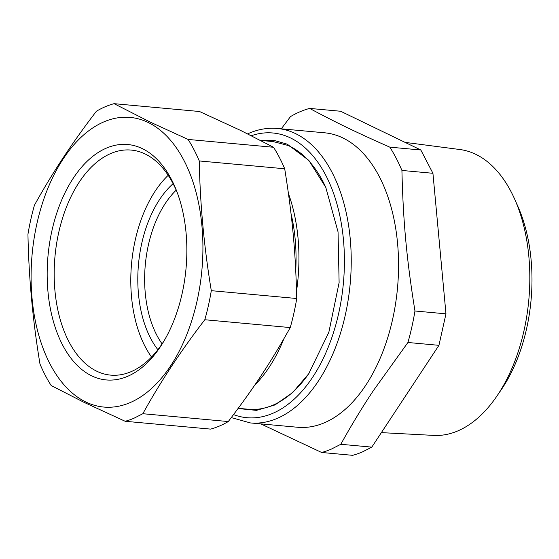 <?xml version="1.0" encoding="UTF-8"?>
<svg xmlns="http://www.w3.org/2000/svg" width="559" height="559" viewBox="0 0 559 559"><rect width="100%" height="100%" fill="white"/><g stroke="black" fill="none" stroke-linecap="round" stroke-linejoin="round"><path stroke-width="0.84" d="M321.656 452.483A174.729 102.458 -84.8 0 0 331.291 449.129L340.794 444.286L371.805 447.13L362.309 451.972A174.729 102.458 -84.8 0 1 352.666 455.326L321.656 452.483L260.822 423.89M281.275 128.829L290.491 116.607A174.729 102.458 95.2 0 1 299.994 111.765A174.729 102.458 95.2 0 1 309.637 108.411L340.648 111.255L420.822 149.994L432.932 173.29L445.97 313.837L438.941 345.329L407.93 342.485L373.454 390.524C362.511 406.889 351.625 424.812 340.794 444.286M277.362 128.472L324.667 132.804A147.849 86.694 95.2 0 1 395.339 226.241A147.849 86.694 95.2 0 1 367.424 382.684A147.849 86.694 95.2 0 1 324.416 422.765A147.849 86.694 95.2 0 1 297.681 427.265L250.369 422.925A147.849 86.694 -84.8 0 0 277.103 418.432A147.849 86.694 -84.8 0 0 351.241 260.997A147.849 86.694 -84.8 0 0 277.362 128.472C267.873 127.634 258.468 129.206 249.139 133.196L247.623 133.867M438.941 345.329L371.805 447.13M309.637 108.411C335.735 122.414 356.607 132.497 389.812 147.15A174.729 102.458 95.2 0 1 401.921 170.446C403.193 222.105 406.582 258.691 414.96 310.993A174.729 102.458 95.2 0 1 407.93 342.485M389.812 147.15L420.822 149.994M432.932 173.29L401.921 170.446M414.96 310.993L445.97 313.837M381.371 432.624L433.756 435.405A143.572 84.185 -84.8 0 0 496.616 396.499A143.572 84.185 -84.8 0 0 514.699 199.221A143.572 84.185 -84.8 0 0 512.407 194.336A143.572 84.185 -84.8 0 0 459.959 149.539L405.051 142.37M496.616 396.499L501.123 389.923A133.482 78.267 -84.8 0 0 517.934 206.509L514.699 199.221M238.064 408.531L256.434 410.369L274.986 404.933L292.734 392.509L308.708 373.775L328.846 332.263L339.117 282.595L338.048 231.894L325.792 187.412L308.827 160.37L287.249 144.173L274.609 140.547L261.584 140.519M238.225 408.322L248.636 409.272A134.405 78.812 -84.8 0 0 272.946 405.184A134.405 78.812 -84.8 0 0 308.98 373.377M325.988 187.852A134.405 78.812 -84.8 0 0 287.99 145.445L273.176 141.581L260.578 140.428M288.465 193.652A134.405 78.812 95.2 0 1 296.549 291.001M283.839 338.894A134.405 78.812 95.2 0 1 254.687 385.193M291.001 213.51A129.52 75.947 95.2 0 1 295.739 270.367M228.282 421.549C254.506 387.01 270.528 362.707 290.247 327.574A161.285 94.576 -84.8 0 0 296.738 298.506C295.529 250.718 292.42 217.165 284.706 168.776A161.285 94.576 -84.8 0 0 273.526 147.269L240.838 130.533L199.514 111.507L114.078 103.674A161.285 94.576 -84.8 0 0 105.183 106.769A161.285 94.576 -84.8 0 0 96.407 111.241C72.537 142.279 51.882 173.604 34.441 205.216A161.285 94.576 -84.8 0 0 27.95 234.284C28.754 277.243 32.764 320.489 39.982 364.014A161.285 94.576 -84.8 0 0 51.162 385.521L83.85 402.256L125.174 421.283A161.285 94.576 -84.8 0 0 134.069 418.181L142.838 413.716L228.282 421.549A161.285 94.576 -84.8 0 1 219.505 426.014A161.285 94.576 -84.8 0 1 210.61 429.109L125.174 421.283M273.526 147.269L188.083 139.436L150.574 122.26L114.078 103.674M284.706 168.776L199.263 160.943A161.285 94.576 -84.8 0 0 188.083 139.436M296.738 298.506L211.302 290.673C204.077 247.134 200.066 203.888 199.263 160.943M290.247 327.574L204.811 319.741A161.285 94.576 -84.8 0 0 211.302 290.673M204.811 319.741C180.948 350.772 160.293 382.097 142.838 413.716M83.927 401.034A145.403 85.261 95.2 0 1 37.691 220.26A145.403 85.261 95.2 0 1 150.078 123.441A145.403 85.261 95.2 0 1 196.321 304.222A145.403 85.261 95.2 0 1 83.927 401.034M140.819 147.932A118.194 69.302 95.2 0 1 177.049 192.058A118.194 69.302 95.2 0 1 163.291 342.164A118.194 69.302 95.2 0 1 114.497 379.854A118.194 69.302 95.2 0 1 93.192 376.542A118.194 69.302 95.2 0 1 51.337 233.473A118.194 69.302 95.2 0 1 140.819 147.932M177.692 193.812A112.995 66.255 -84.8 0 0 143.712 153.32A112.995 66.255 -84.8 0 0 132.742 150.245A112.995 66.255 -84.8 0 0 56.459 244.493A112.995 66.255 -84.8 0 0 98.181 371.875A112.995 66.255 -84.8 0 0 112.121 375.229A112.995 66.255 -84.8 0 0 118.543 375.04A112.995 66.255 -84.8 0 0 164.241 340.557M168.196 175.309A110.109 64.564 -84.8 0 0 151.538 357.026M176.183 190.158A93.353 54.74 -84.8 0 0 166.526 201.631A93.353 54.74 -84.8 0 0 162.089 343.876M157.883 349.682A98.237 57.605 95.2 0 1 160.838 197.697A98.237 57.605 95.2 0 1 173.101 183.68M251.319 135.711A142.957 83.829 95.2 0 1 343.729 243.053A142.957 83.829 95.2 0 1 272.722 413.353A142.957 83.829 95.2 0 1 233.55 414.589M231.279 417.601L250.369 422.925"/></g></svg>
